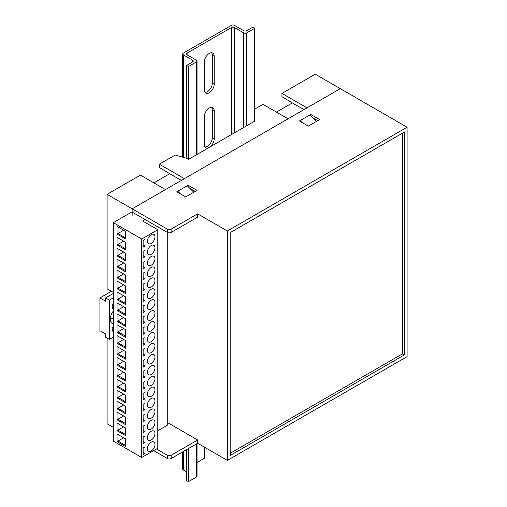 <?xml version="1.0" encoding="UTF-8"?>
<svg xmlns="http://www.w3.org/2000/svg" width="507" height="507" viewBox="0 0 507 507"><rect width="100%" height="100%" fill="white"/><g stroke="black" fill="none" stroke-linecap="round" stroke-linejoin="round"><path stroke-width="0.76" d="M113.34 292.444L107.097 288.838L107.097 194.346L140.401 175.118L165.472 189.593L132.169 208.821L132.169 215.374M134.063 213.187L134.063 214.284M171.144 458.543A2.674 1.546 180 0 1 167.361 458.543L167.361 455.267A2.674 1.546 -0 0 0 171.144 455.267L171.144 458.543L197.635 443.251L227.339 460.4L407.089 356.624L407.089 127.219L340.298 88.655L307.001 107.883L281.93 93.408L315.227 74.18L340.298 88.655L132.169 208.821L132.169 212.097L167.361 232.415L167.361 229.139L107.097 194.346M188.458 159.388L254.685 121.154L254.685 28.297L252.79 27.207L246.738 30.705A2.142 1.236 180 0 1 243.709 30.705L234.437 25.35A2.142 1.236 -0 0 0 231.407 25.35L183.35 53.096A2.142 1.236 -0 0 0 182.723 53.97A2.142 1.236 -0 0 0 183.35 54.845L192.622 60.2A2.142 1.236 180 0 1 193.249 61.074A2.142 1.236 180 0 1 192.622 61.943L186.57 65.441L188.458 66.531L188.458 159.388L186.57 158.298L175.213 155.022L159.318 164.192L159.318 167.475L169.725 173.698L153.836 182.875M254.685 109.138L263.006 104.334L288.077 118.803L184.39 178.667L159.318 164.192M276.442 112.085L292.336 102.915L281.93 96.685L281.93 93.408M107.097 338.106L107.097 423.751L113.34 427.357M181.367 180.416L169.725 173.698M180.429 193.858L177.767 191.234L187.229 185.771L193.788 192.248M177.767 191.234L177.767 192.324M303.972 109.632L292.336 102.915M303.04 123.074L300.378 120.444L300.378 121.534M300.378 120.444L309.84 114.981L316.4 121.465M113.34 311.038A9.367 5.406 120 0 0 110.317 319.207A9.367 5.406 120 0 0 113.34 323.884M110.513 317.224A5.349 3.093 120 0 0 111.426 318.383A5.349 3.093 120 0 0 113.34 318.466M113.34 307.356A13.378 7.725 120 0 0 112.205 308.655L112.205 305.005L113.34 304.352M113.34 330.57L112.205 331.223L112.205 327.573A13.378 7.725 120 0 0 113.34 327.566M111.356 291.297L99.911 297.907L99.911 330.678L105.583 333.955L105.583 337.231L109.366 339.417L113.34 337.123M113.34 297.799L109.366 300.093L105.583 297.907L105.583 301.183L99.911 297.907M109.366 300.093L109.366 339.417M113.34 293.426L105.583 297.907M151.187 330.786A5.349 3.093 120 0 0 154.679 326.071A5.349 3.093 120 0 0 153.862 321.78A5.349 3.093 120 0 0 151.187 322.046A5.349 3.093 120 0 0 147.689 326.762A5.349 3.093 120 0 0 148.507 331.052A5.349 3.093 120 0 0 151.187 330.786M151.187 385.409A5.349 3.093 120 0 0 154.679 380.694A5.349 3.093 120 0 0 153.862 376.403A5.349 3.093 120 0 0 151.187 376.669A5.349 3.093 120 0 0 147.689 381.384A5.349 3.093 120 0 0 148.507 385.675A5.349 3.093 120 0 0 151.187 385.409M151.187 374.483A5.349 3.093 120 0 0 154.679 369.768A5.349 3.093 120 0 0 153.862 365.477A5.349 3.093 120 0 0 151.187 365.743A5.349 3.093 120 0 0 147.689 370.459A5.349 3.093 120 0 0 148.507 374.749A5.349 3.093 120 0 0 151.187 374.483M151.187 363.557A5.349 3.093 120 0 0 154.679 358.842A5.349 3.093 120 0 0 153.862 354.558A5.349 3.093 120 0 0 151.187 354.818A5.349 3.093 120 0 0 147.689 359.539A5.349 3.093 120 0 0 148.507 363.823A5.349 3.093 120 0 0 151.187 363.557M151.187 352.638A5.349 3.093 120 0 0 154.679 347.916A5.349 3.093 120 0 0 153.862 343.632A5.349 3.093 120 0 0 151.187 343.898A5.349 3.093 120 0 0 147.689 348.613A5.349 3.093 120 0 0 148.507 352.897A5.349 3.093 120 0 0 151.187 352.638M151.187 341.712A5.349 3.093 120 0 0 154.679 336.997A5.349 3.093 120 0 0 153.862 332.706A5.349 3.093 120 0 0 151.187 332.972A5.349 3.093 120 0 0 147.689 337.687A5.349 3.093 120 0 0 148.507 341.978A5.349 3.093 120 0 0 151.187 341.712M151.187 319.86A5.349 3.093 120 0 0 154.679 315.145A5.349 3.093 120 0 0 153.862 310.861A5.349 3.093 120 0 0 151.187 311.121A5.349 3.093 120 0 0 147.689 315.842A5.349 3.093 120 0 0 148.507 320.126A5.349 3.093 120 0 0 151.187 319.86M151.187 308.94A5.349 3.093 120 0 0 154.679 304.225A5.349 3.093 120 0 0 153.862 299.935A5.349 3.093 120 0 0 151.187 300.201A5.349 3.093 120 0 0 147.689 304.916A5.349 3.093 120 0 0 148.507 309.207A5.349 3.093 120 0 0 151.187 308.94M151.187 287.089A5.349 3.093 120 0 0 154.679 282.374A5.349 3.093 120 0 0 153.862 278.083A5.349 3.093 120 0 0 151.187 278.349A5.349 3.093 120 0 0 147.689 283.064A5.349 3.093 120 0 0 148.507 287.355A5.349 3.093 120 0 0 151.187 287.089M151.187 265.243A5.349 3.093 120 0 0 154.679 260.528A5.349 3.093 120 0 0 153.862 256.238A5.349 3.093 120 0 0 151.187 256.504A5.349 3.093 120 0 0 147.689 261.219A5.349 3.093 120 0 0 148.507 265.51A5.349 3.093 120 0 0 151.187 265.243M151.187 298.015A5.349 3.093 120 0 0 154.679 293.3A5.349 3.093 120 0 0 153.862 289.009A5.349 3.093 120 0 0 151.187 289.275A5.349 3.093 120 0 0 147.689 293.99A5.349 3.093 120 0 0 148.507 298.281A5.349 3.093 120 0 0 151.187 298.015M151.187 243.392A5.349 3.093 120 0 0 154.679 238.677A5.349 3.093 120 0 0 153.862 234.392A5.349 3.093 120 0 0 151.187 234.652A5.349 3.093 120 0 0 147.689 239.374A5.349 3.093 120 0 0 148.507 243.658A5.349 3.093 120 0 0 151.187 243.392M151.187 254.318A5.349 3.093 120 0 0 154.679 249.602A5.349 3.093 120 0 0 153.862 245.312A5.349 3.093 120 0 0 151.187 245.578A5.349 3.093 120 0 0 147.689 250.293A5.349 3.093 120 0 0 148.507 254.584A5.349 3.093 120 0 0 151.187 254.318M151.187 396.335A5.349 3.093 120 0 0 154.679 391.613A5.349 3.093 120 0 0 153.862 387.329A5.349 3.093 120 0 0 151.187 387.595A5.349 3.093 120 0 0 147.689 392.31A5.349 3.093 120 0 0 148.507 396.594A5.349 3.093 120 0 0 151.187 396.335M151.187 407.254A5.349 3.093 120 0 0 154.679 402.539A5.349 3.093 120 0 0 153.862 398.249A5.349 3.093 120 0 0 151.187 398.515A5.349 3.093 120 0 0 147.689 403.23A5.349 3.093 120 0 0 148.507 407.52A5.349 3.093 120 0 0 151.187 407.254M151.187 418.18A5.349 3.093 120 0 0 154.679 413.465A5.349 3.093 120 0 0 153.862 409.174A5.349 3.093 120 0 0 151.187 409.441A5.349 3.093 120 0 0 147.689 414.156A5.349 3.093 120 0 0 148.507 418.446A5.349 3.093 120 0 0 151.187 418.18M151.187 429.106A5.349 3.093 120 0 0 154.679 424.391A5.349 3.093 120 0 0 153.862 420.1A5.349 3.093 120 0 0 151.187 420.366A5.349 3.093 120 0 0 147.689 425.081A5.349 3.093 120 0 0 148.507 429.372A5.349 3.093 120 0 0 151.187 429.106M151.187 440.025A5.349 3.093 120 0 0 154.679 435.31A5.349 3.093 120 0 0 153.862 431.026A5.349 3.093 120 0 0 151.187 431.286A5.349 3.093 120 0 0 147.689 436.007A5.349 3.093 120 0 0 148.507 440.291A5.349 3.093 120 0 0 151.187 440.025M151.187 450.951A5.349 3.093 120 0 0 154.679 446.236A5.349 3.093 120 0 0 153.862 441.946A5.349 3.093 120 0 0 151.187 442.212A5.349 3.093 120 0 0 147.689 446.927A5.349 3.093 120 0 0 148.507 451.217A5.349 3.093 120 0 0 151.187 450.951M151.187 276.169A5.349 3.093 120 0 0 154.679 271.448A5.349 3.093 120 0 0 153.862 267.164A5.349 3.093 120 0 0 151.187 267.43A5.349 3.093 120 0 0 147.689 272.145A5.349 3.093 120 0 0 148.507 276.429A5.349 3.093 120 0 0 151.187 276.169M167.266 232.358L167.266 425.278L157.804 430.741M132.169 211.768L113.34 222.636L113.34 441.122L141.726 457.504L157.804 448.22L157.804 229.741L142.67 221.001L145.129 219.582M141.726 457.504L141.726 239.025L157.804 229.741M113.34 222.636L141.726 239.025M125.546 260.82L117.035 255.902L117.035 248.253L125.546 253.17L125.546 260.82M125.546 282.665L117.035 277.747L117.035 270.104L125.546 275.022L125.546 282.665M125.546 304.517L117.035 299.599L117.035 291.95L125.546 296.868L125.546 304.517M125.546 326.362L117.035 321.444L117.035 313.801L125.546 318.713L125.546 326.362M125.546 348.214L117.035 343.296L117.035 335.647L125.546 340.565L125.546 348.214M125.546 370.059L117.035 365.141L117.035 357.498L125.546 362.41L125.546 370.059M125.546 391.905L117.035 386.993L117.035 379.344L125.546 384.262L125.546 391.905M125.546 413.756L117.035 408.838L117.035 401.195L125.546 406.107L125.546 413.756M125.546 435.602L117.035 430.69L117.035 423.041L125.546 427.959L125.546 435.602M125.546 249.894L117.035 244.976L117.035 237.333L125.546 242.245L125.546 249.894M125.546 446.528L117.035 441.61L117.035 433.967L125.546 438.878L125.546 446.528M125.546 424.682L117.035 419.764L117.035 412.115L125.546 417.033L125.546 424.682M125.546 402.831L117.035 397.913L117.035 390.27L125.546 395.187L125.546 402.831M125.546 380.985L117.035 376.067L117.035 368.418L125.546 373.336L125.546 380.985M125.546 359.133L117.035 354.222L117.035 346.573L125.546 351.49L125.546 359.133M125.546 337.288L117.035 332.37L117.035 324.727L125.546 329.639L125.546 337.288M125.546 315.436L117.035 310.525L117.035 302.875L125.546 307.793L125.546 315.436M125.546 293.591L117.035 288.673L117.035 281.03L125.546 285.942L125.546 293.591M125.546 271.739L117.035 266.828L117.035 259.178L125.546 264.096L125.546 271.739M125.546 238.968L117.035 234.057L117.035 226.407L125.546 231.325L125.546 238.968M117.035 313.801L117.979 314.346L117.979 320.899L123.657 317.623M117.035 321.444L117.979 320.899L125.546 325.272M117.035 368.418L117.979 368.969L117.979 375.522L123.657 372.246M117.035 376.067L117.979 375.522L125.546 379.889M117.035 357.498L117.979 358.043L117.979 364.596L123.657 361.32M117.035 365.141L117.979 364.596L125.546 368.969M117.035 346.573L117.979 347.118L117.979 353.671L123.657 350.394M117.035 354.222L117.979 353.671L125.546 358.043M117.035 335.647L117.979 336.192L117.979 342.751L123.657 339.475M117.035 343.296L117.979 342.751L125.546 347.118M117.035 324.727L117.979 325.272L117.979 331.825L123.657 328.549M117.035 332.37L117.979 331.825L125.546 336.192M117.035 302.875L117.979 303.42L117.979 309.973L123.657 306.697M117.035 310.525L117.979 309.973L125.546 314.346M117.035 291.95L117.979 292.501L117.979 299.054L123.657 295.777M117.035 299.599L117.979 299.054L125.546 303.42M117.035 270.104L117.979 270.649L117.979 277.202L123.657 273.926M117.035 277.747L117.979 277.202L125.546 281.575M117.035 248.253L117.979 248.804L117.979 255.357L123.657 252.08M117.035 255.902L117.979 255.357L125.546 259.723M117.035 281.03L117.979 281.575L117.979 288.128L123.657 284.852M117.035 288.673L117.979 288.128L125.546 292.501M117.035 226.407L117.979 226.952L117.979 233.505L123.657 230.229M117.035 234.057L117.979 233.505L125.546 237.878M117.035 379.344L117.979 379.889L117.979 386.448L123.657 383.165M117.035 386.993L117.979 386.448L125.546 390.815M117.035 390.27L117.979 390.815L117.979 397.368L123.657 394.091M117.035 397.913L117.979 397.368L125.546 401.74M117.035 401.195L117.979 401.74L117.979 408.293L123.657 405.017M117.035 408.838L117.979 408.293L125.546 412.666M117.035 412.115L117.979 412.666L117.979 419.219L123.657 415.943M117.035 419.764L117.979 419.219L125.546 423.586M117.035 423.041L117.979 423.586L117.979 430.139L123.657 426.862M117.035 430.69L117.979 430.139L125.546 434.512M117.035 433.967L117.979 434.512L117.979 441.065L123.657 437.788M117.035 441.61L117.979 441.065L125.546 445.438M117.035 259.178L117.979 259.723L117.979 266.283L123.657 263M117.035 266.828L117.979 266.283L125.546 270.649M117.035 237.333L117.979 237.878L117.979 244.431L123.657 241.155M117.035 244.976L117.979 244.431L125.546 248.804M143.145 388.958L145.034 387.868L145.034 381.308L143.145 382.405L143.145 388.958M143.145 378.032L145.034 376.942L145.034 370.389L143.145 371.479L143.145 378.032M143.145 367.112L145.034 366.016L145.034 359.463L143.145 360.553L143.145 367.112M143.145 356.187L145.034 355.09L145.034 348.537L143.145 349.634L143.145 356.187M143.145 345.261L145.034 344.171L145.034 337.611L143.145 338.708L143.145 345.261M143.145 334.335L145.034 333.245L145.034 326.692L143.145 327.782L143.145 334.335M143.145 246.947L145.034 245.851L145.034 239.298L143.145 240.388L143.145 246.947M143.145 257.867L145.034 256.776L145.034 250.224L143.145 251.314L143.145 257.867M143.145 268.792L145.034 267.702L145.034 261.143L143.145 262.239L143.145 268.792M143.145 279.718L145.034 278.622L145.034 272.069L143.145 273.159L143.145 279.718M143.145 290.638L145.034 289.548L145.034 282.995L143.145 284.085L143.145 290.638M143.145 301.564L145.034 300.474L145.034 293.921L143.145 295.011L143.145 301.564M143.145 312.489L145.034 311.399L145.034 304.84L143.145 305.936L143.145 312.489M143.145 399.884L145.034 398.787L145.034 392.234L143.145 393.324L143.145 399.884M143.145 410.803L145.034 409.713L145.034 403.16L143.145 404.25L143.145 410.803M143.145 421.729L145.034 420.639L145.034 414.086L143.145 415.176L143.145 421.729M143.145 432.655L145.034 431.565L145.034 425.005L143.145 426.102L143.145 432.655M143.145 443.581L145.034 442.484L145.034 435.931L143.145 437.021L143.145 443.581M143.145 454.5L145.034 453.41L145.034 446.857L143.145 447.947L143.145 454.5M143.145 323.415L145.034 322.319L145.034 315.766L143.145 316.856L143.145 323.415M143.145 321.229L145.034 322.319M143.145 452.32L145.034 453.41M143.145 441.394L145.034 442.484M143.145 430.468L145.034 431.565M143.145 419.543L145.034 420.639M143.145 408.623L145.034 409.713M143.145 397.697L145.034 398.787M143.145 310.303L145.034 311.399M143.145 299.377L145.034 300.474M143.145 288.458L145.034 289.548M143.145 277.532L145.034 278.622M143.145 266.606L145.034 267.702M143.145 255.686L145.034 256.776M143.145 244.761L145.034 245.851M143.145 332.155L145.034 333.245M143.145 343.074L145.034 344.171M143.145 354L145.034 355.09M143.145 364.926L145.034 366.016M143.145 375.852L145.034 376.942M143.145 386.771L145.034 387.868M186.57 449.639L186.57 480.56L188.458 481.65L196.405 477.062A2.142 1.236 -0 0 0 197.033 476.187L197.033 443.6M188.458 448.549L188.458 481.65M186.57 65.441L186.57 158.298M188.458 66.531L196.405 61.943A2.142 1.236 -0 0 0 197.033 61.074A2.142 1.236 -0 0 0 196.405 60.2L187.134 54.845A2.142 1.236 180 0 1 186.506 53.97A2.142 1.236 180 0 1 187.134 53.096L231.407 27.536A2.142 1.236 180 0 1 234.437 27.536L243.709 32.885A2.142 1.236 -0 0 0 246.738 32.885L254.685 28.297M214.188 56.264A6.959 4.018 120 0 0 212.75 53.083A6.959 4.018 120 0 0 207.388 54.946A6.959 4.018 120 0 0 204.353 61.943L204.353 89.91A6.959 4.018 120 0 0 205.791 93.098A6.959 4.018 120 0 0 211.153 91.235A6.959 4.018 120 0 0 214.188 84.232L214.188 56.264L212.3 55.174A6.959 4.018 120 0 0 211.673 52.76M209.315 147.347A6.959 4.018 120 0 0 214.188 138.855L214.188 110.887A6.959 4.018 120 0 0 212.75 107.699A6.959 4.018 120 0 0 207.388 109.563A6.959 4.018 120 0 0 204.353 116.566L204.353 144.533A6.959 4.018 120 0 0 205.791 147.714A6.959 4.018 120 0 0 209.233 147.398M197.033 462.498L204.353 458.271L204.353 447.13M204.98 92.325A6.959 4.018 120 0 0 212.3 83.135L212.3 55.174M204.98 146.941A6.959 4.018 120 0 0 212.3 137.758L212.3 109.791A6.959 4.018 120 0 0 211.673 107.383M182.723 451.857L182.723 469.089A2.142 1.236 -0 0 0 183.35 469.964L186.57 471.821M171.144 232.415L197.635 217.123L197.635 213.846L171.144 229.139L171.144 232.415A2.674 1.546 180 0 1 167.361 232.415M167.361 455.267L156.479 448.987M167.266 422.439L197.635 439.975L171.144 455.267M188.173 185.226L176.823 191.779L185.714 196.912L197.071 190.359L188.173 185.226L188.173 186.703M308.326 126.123L319.676 119.57L310.785 114.436L299.428 120.989L308.326 126.123M167.361 229.139A2.674 1.546 -0 0 0 171.144 229.139M197.635 213.846L227.339 230.996L407.089 127.219M167.361 458.543L153.646 450.622M404.256 132.131L230.178 232.631L230.178 455.489L404.256 354.982L404.256 132.131M227.339 460.4L227.339 230.996M197.635 443.251L197.635 439.975M310.785 115.919L310.785 114.436M312.496 117.611L317.781 120.666M189.891 188.401L195.176 191.45M230.178 453.302L402.362 353.892L402.362 133.227M402.362 353.892L404.256 354.982M196.405 61.943L196.405 154.8M196.405 443.961L196.405 477.062M187.134 53.096L187.134 54.845M231.407 27.536L231.407 134.589M234.437 27.536L234.437 132.84M243.709 32.885L243.709 127.491M246.738 32.885L246.738 125.742M183.35 54.845L183.35 157.366M183.35 451.496L183.35 469.964M192.622 60.2L192.622 61.943M212.3 109.791L214.188 110.887M212.3 137.758L214.188 138.855M212.3 83.135L214.188 84.232M197.033 61.074L197.033 154.439M182.723 53.97L182.723 157.189"/></g></svg>

